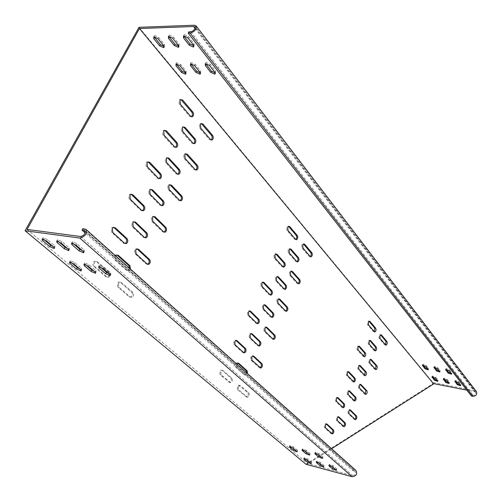 <?xml version="1.0" encoding="UTF-8"?>
<svg xmlns="http://www.w3.org/2000/svg" width="502" height="502" viewBox="0 0 502 502"><rect width="100%" height="100%" fill="white"/><g stroke="black" fill="none" stroke-linecap="round" stroke-linejoin="round"><path stroke-width="0.38" stroke-dasharray="2.51 1.88" d="M354.889 419.396L354.098 419.333L348.049 413.41L347.936 410.768L349.066 409.626L349.674 409.952M343.506 426.399L342.715 426.323L336.453 420.387L336.327 417.714L337.501 416.541L338.122 416.867M331.778 433.615L330.981 433.533L324.493 427.585L324.361 424.874L325.585 423.675L326.212 424.002M365.28 394.114L364.458 394.045L358.572 387.908L358.472 385.272L359.532 384.174L360.147 384.494M354.155 400.678L353.333 400.602L347.24 394.44L347.12 391.767L348.225 390.65L348.852 390.97M342.69 407.436L341.868 407.354L335.556 401.18L335.43 398.469L336.578 397.32L337.212 397.64M364.609 375.408L363.768 375.327L357.832 368.957L357.731 366.291L358.767 365.211L359.394 365.525M374.881 350.578L374.015 350.496L368.242 343.926L368.148 341.253L369.121 340.224L369.754 340.532M353.408 381.727L352.561 381.645L346.418 375.245L346.305 372.54L347.378 371.442L348.018 371.75M375.49 369.265L374.643 369.196L368.914 362.858L368.819 360.223L369.817 359.168L370.438 359.482M374.272 331.665L373.381 331.571L367.564 324.763L367.47 322.064L368.412 321.054L369.064 321.349M363.937 356.476L363.059 356.389L357.085 349.781L356.978 347.077L357.989 346.022L358.629 346.324M385.517 344.849L384.651 344.774L379.073 338.241L378.991 335.606L379.932 334.602L380.547 334.909M284.377 289.139L283.291 288.926L275.542 280.599L275.341 277.455L276.376 276.395L277.336 276.684M296.902 261.674L295.785 261.448L288.261 252.882L288.073 249.745L289.033 248.741L290.018 249.048M257.532 345.564L258.561 345.765L257.532 345.564L249.306 337.758L249.074 334.608L250.31 333.416L251.176 333.679M236.724 364L236.812 367.458L245.283 374.988L246.036 375.226L247.517 373.639M246.633 372.848L245.007 375L244.254 374.762L235.771 367.238L235.526 364.082L236.875 362.827L237.741 363.084M310.286 256.616L309.188 256.403L301.94 247.919L301.771 244.825L302.7 243.84L303.654 244.154M295.678 239.473L294.523 239.234L286.931 230.343L286.742 227.161L287.652 226.189L288.556 226.358M220.855 371.668L221.118 374.875L230.7 382.681C232.451 381.627 232.84 380.146 231.874 378.232L223.089 370.62L222.267 370.376L220.855 371.668M220.077 374.649L219.813 371.442L221.219 370.15L222.047 370.394L230.832 378C231.805 379.914 231.416 381.394 229.665 382.449L220.077 374.649L221.118 374.875M260.061 367.74L259.082 367.564L250.925 360.085L250.699 356.978L251.991 355.755L252.782 356.006M243.602 352.624L242.573 352.423L234.014 344.567L233.763 341.366L235.049 340.143L235.94 340.406M271.984 338.938L273.006 339.126L271.984 338.938L264.071 331.188L263.857 328.082L265.043 326.921L265.891 327.191M298.106 283.574L297.033 283.366L289.572 275.121L289.39 272.028L290.388 270.986L291.317 271.281M283.059 266.907L281.929 266.675L274.111 258.022L273.904 254.834L274.895 253.805L275.799 253.993M238.299 386.709L238.544 389.822L247.612 397.245C249.325 396.235 249.72 394.785 248.797 392.897L240.439 385.655L239.705 385.423L238.299 386.709M237.509 389.59L237.27 386.477L238.676 385.191L247.768 392.658C248.691 394.547 248.302 395.996 246.589 397.013L237.509 389.59L238.544 389.822M257.03 323.457L255.964 323.25L247.655 315.118L247.423 311.918L248.597 310.763L249.544 311.039M271.601 317.157L270.54 316.957L262.559 308.887L262.339 305.743L263.475 304.614L264.391 304.89M270.176 294.894L269.078 294.674L261.021 286.272L260.802 283.084L261.881 281.992L262.866 282.281M285.682 311.071L284.634 310.876L276.947 302.869L276.753 299.769L277.844 298.671L278.729 298.954M118.491 283.417L118.918 287.194L130.445 297.084L131.913 297.366C133.758 296.017 134.059 294.367 132.817 292.415L121.34 282.475L119.74 282.199L118.491 283.417M117.807 287.006L117.386 283.235L118.635 282.017L120.235 282.293L131.719 292.227C132.961 294.178 132.66 295.829 130.815 297.171L129.347 296.889L117.807 287.006L118.918 287.194M175.248 147.375L173.642 146.929L162.962 135.113L162.598 131.242L163.288 130.438L164.712 130.319M195.642 169.996L194.142 169.594L184.033 158.412L183.707 154.679L184.472 153.807L185.79 153.769M163.916 232.119L162.504 231.748L151.711 221.181L151.334 217.422L152.307 216.393L153.662 216.412M124.929 243.552L123.486 243.163L111.67 232.319L111.231 228.423L112.228 227.362L113.753 227.343M147.475 264.284L146.12 263.933L134.963 253.692L134.567 249.933L135.659 248.816L137.033 248.873M110.202 275.498L109.53 272.241L97.369 261.705L95.512 261.448L94.125 263.192L94.018 265.069L94.64 266.342L107.045 277.01L108.746 277.28L110.158 275.636M93.711 266.349L92.851 264.592L93.246 262.446L94.395 261.278L96.252 261.536L108.419 272.065C109.718 273.998 109.455 275.673 107.635 277.098L105.935 276.828L93.711 266.349L94.828 266.524M210.953 139.995L209.422 139.575L199.639 128.117L199.332 124.389L200.022 123.586L201.308 123.523M191.224 116.809L189.587 116.345L179.252 104.24L178.913 100.387L179.528 99.641L180.915 99.509M142.116 210.721L140.61 210.307L129.183 199.125L128.776 195.234L129.648 194.268L131.147 194.211M193.452 143.61L191.883 143.177L181.661 131.543L181.329 127.753L182.019 126.943L183.374 126.855M144.814 237.722L143.39 237.339L132.101 226.634L131.693 222.813L132.679 221.765L134.116 221.765M115.648 255.882L115.874 260.055L127.546 270.421L129.158 270.697L130.507 269.154M129.585 268.325L128.054 270.528L126.441 270.252L114.763 259.892L114.337 256.058L115.46 254.916L116.903 254.96M177.626 174.25L176.095 173.83L165.534 162.491L165.177 158.682L165.949 157.804L167.335 157.741M161.418 205.607L159.937 205.211L149.019 194.18L148.636 190.365L149.508 189.405L150.92 189.367M158.883 178.668L157.327 178.241L146.277 166.733L145.887 162.855L146.666 161.97L148.134 161.876M179.967 200.7L178.505 200.311L168.063 189.43L167.712 185.684L168.572 184.736L169.914 184.723M27.058 229.433L307.425 463.428L307.08 464.25L319.699 456.243M331.577 448.706L320.056 456.017M139.01 27.315L432.862 382.511L432.253 384.086L433.144 384.262M305.994 464.262L432.253 384.086M306.107 463.986L307.08 464.25M85.177 231.516L355.152 471.428C356.175 473.838 355.309 475.212 352.561 475.551L307.425 463.428M82.767 250.975L84.355 251.295L84.079 249.914L76.888 243.69L72.376 241.682L73.135 243.514M67.808 248.791L69.471 249.155L69.157 247.787L61.934 241.619L57.485 239.636L58.332 241.487M53.199 246.664L54.95 247.072L54.599 245.71L47.345 239.598L42.959 237.634L43.887 239.517M79.962 269.135L81.763 269.549L81.437 268.313L74.616 262.571L70.293 260.676L70.631 261.95L71.315 262.527M94.432 271.469L96.152 271.839L95.857 270.591L89.08 264.799L84.694 262.885L84.995 264.171L85.629 264.711M109.241 273.854L110.886 274.18L110.628 272.931L103.883 267.089L99.434 265.15L99.703 266.443L100.3 266.951M330.762 465.862L329.35 464.337L333.09 465.731L336.61 468.786L336.767 469.219L334.89 468.83M291.392 447.188L289.899 445.6L293.588 447L297.366 450.181L297.548 450.664L295.578 450.219M303.948 450.445L302.505 448.876L306.251 450.288L309.985 453.482L310.154 453.952L308.234 453.538M316.737 453.758L315.338 452.214L319.134 453.639L322.824 456.833L322.987 457.303L321.111 456.92M305.743 459.23L304.243 457.667L307.877 459.035L311.491 462.078L311.66 462.518L309.69 462.072M318.142 462.518L316.687 460.974L320.376 462.355L323.941 465.404L324.104 465.837L322.184 465.423M194.33 25.219L474.93 390.738L432.862 382.511M423.117 365.13L422.759 364.32L426.041 365.374L428.551 368.449L428.62 368.901L427.892 369.014M434.65 367.276L434.293 366.466L437.618 367.52L440.091 370.608L440.154 371.053L439.438 371.179M446.347 369.447L446.002 368.637L449.372 369.698L451.8 372.804L451.863 373.237L451.154 373.369M455.621 381.219L455.258 380.416L458.583 381.457L460.918 384.444L460.974 384.852L460.259 384.978M444.075 378.997L443.705 378.201L446.987 379.236L449.359 382.21L449.428 382.624L448.7 382.744M432.693 376.814L432.316 376.011L435.56 377.046L437.97 380.008L438.039 380.428L437.311 380.535M185.935 73.054L186.223 71.253L180.682 64.457L176.673 62.706L176.271 63.879M200.455 73.022L200.75 71.202L195.259 64.331L191.187 62.562L190.766 63.754M215.295 72.985L215.603 71.152L210.156 64.206L206.033 62.424L205.582 63.628M193.929 45.814L194.205 43.831L188.432 36.458L184.272 34.588L183.732 35.837M178.894 46.159L179.158 44.195L173.328 36.903L169.23 35.052L168.722 36.282M164.192 46.491L164.443 44.546L158.569 37.343L154.528 35.51L154.045 36.721M195.021 28.338L474.585 391.667L466.866 390.148M82.849 228.605L353.295 469.464L355.899 470.424M353.295 469.464L352.837 470.6L85.102 232.865M354.387 471.008L352.837 470.6M474.93 390.738L476.379 391.579M474.585 391.667L475.607 392.3C476.153 394.164 475.356 395.193 473.204 395.375L471.798 395.099L471.453 396.028M188.921 31.833L471.798 395.099M348.049 413.41L349.003 413.623M336.453 420.387L337.413 420.613M324.493 427.585L325.465 427.817M358.572 387.908L359.526 388.109M347.24 394.44L348.2 394.647M335.556 401.18L336.522 401.393M357.832 368.957L358.792 369.146M368.242 343.926L369.196 344.096M346.418 375.245L347.384 375.44M368.914 362.858L369.861 363.04M367.564 324.763L368.524 324.919M357.085 349.781L358.051 349.957M379.073 338.241L380.02 338.404M275.542 280.599L276.577 280.75M288.261 252.882L289.296 253.014M249.306 337.758L250.341 337.959M235.771 367.238L236.812 367.458M301.94 247.919L302.97 248.038M286.931 230.343L287.972 230.456M250.925 360.085L251.96 360.298M234.014 344.567L235.055 344.774M264.071 331.188L265.1 331.376M289.572 275.121L290.602 275.265M274.111 258.022L275.152 258.153M247.655 315.118L248.697 315.294M262.559 308.887L263.594 309.063M261.021 286.272L262.063 286.429M276.947 302.869L277.976 303.039M162.962 135.113L164.085 135.163M184.033 158.412L185.144 158.488M151.711 221.181L152.821 221.3M111.67 232.319L112.787 232.464M134.963 253.692L136.073 253.849M199.639 128.117L200.75 128.161M179.252 104.24L180.375 104.265M129.183 199.125L130.307 199.231M181.661 131.543L182.778 131.593M132.101 226.634L133.212 226.766M114.763 259.892L115.874 260.055M165.534 162.491L166.645 162.566M149.019 194.18L150.129 194.28M146.277 166.733L147.4 166.808M168.063 189.43L169.174 189.524M178.505 200.311L179.609 200.411M157.327 178.241L158.437 178.329M159.937 205.211L161.042 205.318M176.095 173.83L177.206 173.912M126.441 270.252L127.546 270.421M143.39 237.339L144.494 237.477M191.883 143.177L192.988 143.233M140.61 210.307L141.721 210.426M189.587 116.345L190.704 116.376M209.422 139.575L210.526 139.625M108.419 272.065L109.53 272.241M105.935 276.828L107.045 277.01M96.252 261.536L97.369 261.705M146.12 263.933L147.224 264.096M123.486 243.163L124.596 243.313M162.504 231.748L163.608 231.88M194.142 169.594L195.247 169.67M173.642 146.929L174.759 146.986M131.719 292.227L132.817 292.415M129.347 296.889L130.445 297.084M120.235 282.293L121.34 282.475M284.634 310.876L285.657 311.045M269.078 294.674L270.114 294.831M270.54 316.957L271.576 317.132M255.964 323.25L256.999 323.432M247.768 392.658L248.797 392.897M245.911 396.787L246.934 397.026M239.404 385.423L240.439 385.655M281.929 266.675L282.965 266.813M297.033 283.366L298.05 283.517M242.573 352.423L243.614 352.63M259.082 367.564L260.105 367.784M230.832 378L231.874 378.232M228.899 382.21L229.941 382.442M222.047 370.394L223.089 370.62M294.523 239.234L295.559 239.354M309.188 256.403L310.205 256.528M244.254 374.762L245.283 374.988M295.785 261.448L296.814 261.586M283.291 288.926L284.32 289.077M384.651 344.774L385.599 344.943M363.059 356.389L364.019 356.564M373.381 331.571L374.335 331.734M374.643 369.196L375.59 369.378M352.561 381.645L353.515 381.84M374.015 350.496L374.963 350.666M363.768 375.327L364.716 375.521M341.868 407.354L342.828 407.574M353.333 400.602L354.286 400.809M364.458 394.045L365.406 394.246M330.981 433.533L331.947 433.772M326.055 423.857L326.375 423.933M342.715 426.323L343.669 426.556M354.098 419.333L355.046 419.546M76.078 245.196L76.888 243.69M83.276 251.414L84.079 249.914M61.125 243.106L61.934 241.619M68.36 249.262L69.157 247.787M46.535 241.06L47.345 239.598M53.802 247.166L54.599 245.71M73.85 264.002L74.616 262.571M80.678 269.737L81.437 268.313M88.308 266.255L89.08 264.799M95.098 272.034L95.857 270.591M103.117 268.557L103.883 267.089M109.869 274.393L110.628 272.931M329.23 465.442L329.507 464.777M332.619 466.873L333.09 465.731M336.152 469.916L336.61 468.786M289.817 446.724L290.087 446.09M293.105 448.142L293.588 447M296.889 451.317L297.366 450.181M302.411 450.005L302.681 449.365M305.762 451.442L306.251 450.288M309.502 454.624L309.985 453.482M315.231 453.344L315.501 452.691M318.651 454.799L319.134 453.639M322.347 457.993L322.824 456.833M304.149 458.759L304.419 458.119M307.412 460.152L307.877 459.035M311.027 463.189L311.491 462.078M316.58 462.072L316.856 461.42M319.906 463.484L320.376 462.355M323.476 466.527L323.941 465.404M80.59 236.505L352.561 475.551M428.551 368.449L428.187 369.378M426.041 365.374L425.677 366.303M422.828 364.778L422.69 365.13M440.091 370.608L439.727 371.543M437.618 367.52L437.255 368.455M434.362 366.918L434.217 367.282M451.8 372.804L451.442 373.739M449.372 369.698L449.014 370.645M446.065 369.089L445.92 369.459M460.918 384.444L460.566 385.367M458.583 381.457L458.232 382.386M455.314 380.836L455.17 381.225M449.359 382.21L449.014 383.126M446.987 379.236L446.636 380.158M443.768 378.621L443.624 379.004M437.97 380.008L437.618 380.918M435.56 377.046L435.203 377.962M432.385 376.437L432.241 376.807M186.223 71.253L185.571 72.483M180.682 64.457L180.017 65.693M200.75 71.202L200.097 72.445M195.259 64.331L194.594 65.58M215.603 71.152L214.95 72.413M210.156 64.206L209.497 65.467M194.205 43.831L193.521 45.111M188.432 36.458L187.735 37.744M179.158 44.195L178.474 45.456M173.328 36.903L172.638 38.177M164.443 44.546L163.759 45.795M158.569 37.343L157.879 38.598M84.719 228.837L354.845 469.878M190.798 31.77L473.204 395.375M168.572 184.736L169.682 184.83M146.666 161.97L147.789 162.046M149.508 189.405L150.619 189.505M165.949 157.804L167.066 157.873M115.46 254.916L116.571 255.079M128.054 270.528L129.158 270.697M132.679 221.765L133.796 221.897M182.019 126.943L183.136 126.987M129.648 194.268L130.771 194.374M179.528 99.641L180.651 99.666M200.022 123.586L201.133 123.624M107.635 277.098L108.746 277.28M94.395 261.278L95.512 261.448M135.659 248.816L136.77 248.967M112.228 227.362L113.352 227.5M152.307 216.393L153.411 216.519M184.472 153.807L185.583 153.869M163.288 130.438L164.411 130.482M130.815 297.171L131.913 297.366M118.635 282.017L119.74 282.199M285.469 311.146L285.858 311.209M277.844 298.671L278.874 298.834M270.007 294.956L270.321 295.007M261.881 281.992L262.922 282.143M263.475 304.614L264.51 304.783M271.4 317.226L271.764 317.289M256.842 323.52L257.181 323.577M248.597 310.763L249.645 310.939M246.589 397.013L247.612 397.245M238.676 385.191L239.705 385.423M274.895 253.805L275.937 253.937M297.906 283.655L298.276 283.712M290.388 270.986L291.417 271.124M272.774 339.189L273.188 339.27M265.043 326.921L266.073 327.109M243.401 352.674L243.765 352.749M235.049 340.143L236.097 340.343M259.816 367.809L260.262 367.897M251.991 355.755L253.021 355.962M229.665 382.449L230.7 382.681M221.219 370.15L222.267 370.376M287.652 226.189L288.694 226.302M310.092 256.698L310.456 256.748M302.7 243.84L303.723 243.966M236.875 362.827L237.917 363.04M245.007 375L246.036 375.226M250.31 333.416L251.345 333.61M258.342 345.815L258.731 345.891M289.033 248.741L290.062 248.867M296.72 261.749L297.058 261.793M276.376 276.395L277.411 276.539M284.188 289.208L284.54 289.259M379.932 334.602L380.88 334.765M385.178 344.993L385.793 345.106M357.989 346.022L358.949 346.198M363.605 356.608L364.207 356.721M368.412 321.054L369.378 321.211M373.952 331.803L374.536 331.904M369.817 359.168L370.771 359.35M375.145 369.403L375.772 369.528M347.378 371.442L348.344 371.631M353.075 381.853L353.69 381.978M374.548 350.716L375.157 350.829M369.121 340.224L370.074 340.394M364.27 375.534L364.891 375.659M358.767 365.211L359.721 365.4M342.351 407.549L342.985 407.693M336.578 397.32L337.545 397.528M353.81 400.791L354.45 400.935M348.225 390.65L349.185 390.851M364.935 394.239L365.575 394.371M359.532 384.174L360.486 384.369M331.427 433.709L332.086 433.872M325.585 423.675L326.551 423.901M343.155 426.505L343.814 426.662M337.501 416.541L338.461 416.767M354.537 419.509L355.196 419.659M349.066 409.626L350.019 409.839M71.566 243.188L72.376 241.682M83.909 252.123L84.355 251.295M56.676 241.117L57.485 239.636M69.019 249.996L69.471 249.155M42.149 239.103L42.959 237.634M54.492 247.913L54.95 247.072M69.527 262.107L70.293 260.676M81.299 270.415L81.763 269.549M83.922 264.341L84.694 262.885M95.7 272.699L96.152 271.839M98.662 266.618L99.434 265.15M110.44 275.04L110.886 274.18M328.879 465.473L329.35 464.337M336.371 470.186L336.767 469.219M289.409 446.736L289.899 445.6M297.146 451.618L297.548 450.664M302.022 450.024L302.505 448.876M309.753 454.919L310.154 453.952M314.848 453.375L315.338 452.214M322.585 458.276L322.987 457.303M303.773 458.784L304.243 457.667M311.265 463.471L311.66 462.518M316.216 462.097L316.687 460.974M323.708 466.797L324.104 465.837M422.759 364.32L422.395 365.249M428.62 368.901L428.325 369.654M434.293 366.466L433.929 367.395M440.154 371.053L439.859 371.819M446.002 368.637L445.638 369.579M451.863 373.237L451.568 374.015M455.258 380.416L454.906 381.344M460.974 384.852L460.685 385.624M443.705 378.201L443.348 379.117M449.428 382.624L449.133 383.39M432.316 376.011L431.965 376.92M438.039 380.428L437.75 381.187M176.673 62.706L176.007 63.936M186.211 72.991L186.029 73.336M191.187 62.562L190.528 63.81M200.706 72.959L200.543 73.279M206.033 62.424L205.368 63.685M184.272 34.588L183.575 35.874M169.23 35.052L168.534 36.326M154.528 35.51L153.832 36.765M84.763 230.763L355.152 471.428M475.607 392.3L194.883 27.039"/><path stroke-width="0.75" d="M348.89 410.981L349.003 413.623L355.485 419.728C356.809 418.881 357.148 417.633 356.508 415.982L350.484 410.021L350.019 409.839L348.89 410.981M337.288 417.934L337.413 420.613L344.108 426.731C345.483 425.872 345.834 424.604 345.169 422.922L338.932 416.949L338.461 416.767L337.288 417.934M325.327 425.106L325.465 427.817L332.387 433.948C333.811 433.075 334.175 431.783 333.479 430.076L327.022 424.09L326.551 423.901L325.327 425.106M359.419 385.467L359.526 388.109L365.876 394.44C367.144 393.593 367.464 392.363 366.843 390.738L360.982 384.57L360.486 384.369L359.419 385.467M348.081 391.974L348.2 394.647L354.763 401.004C356.075 400.144 356.407 398.889 355.755 397.239L349.693 391.052L349.185 390.851L348.081 391.974M336.396 398.682L336.522 401.393L343.312 407.762C344.667 406.896 345.012 405.622 344.334 403.941L338.053 397.728L337.545 397.528L336.396 398.682M358.685 366.473L358.792 369.146L365.224 375.722C366.479 374.875 366.793 373.632 366.165 372.013L360.26 365.613L359.721 365.4L358.685 366.473M369.102 341.423L369.196 344.096L374.963 350.666L375.891 350.703L376.707 348.99L376.387 347.227L370.639 340.626L370.074 340.394L369.102 341.423M347.265 372.735L347.384 375.44L354.029 382.047C355.328 381.181 355.648 379.926 355.002 378.276L348.89 371.844L348.344 371.631L347.265 372.735M369.773 360.398L369.861 363.04L375.59 369.378L376.481 369.409L377.316 367.696L377.002 365.933L371.298 359.564L370.771 359.35L369.773 360.398M368.43 322.221L368.524 324.919L374.335 331.734L375.295 331.772L376.092 330.059L375.766 328.289L369.98 321.456L369.378 321.211L368.43 322.221M357.945 347.252L358.051 349.957L364.565 356.784C365.801 355.924 366.102 354.682 365.475 353.063L359.526 346.424L358.949 346.198L357.945 347.252M379.939 335.769L380.02 338.404L385.599 344.943L386.502 344.981L387.293 343.293L386.986 341.555L381.432 334.991L380.88 334.765L379.939 335.769M276.376 277.606L276.577 280.75L284.32 289.077L285.218 289.365C286.623 288.33 286.912 286.943 286.084 285.199L278.372 276.834L277.411 276.539L276.376 277.606M289.108 249.87L289.296 253.014L296.814 261.586L297.749 261.881C299.073 260.858 299.336 259.49 298.546 257.777L291.053 249.174L290.062 248.867L289.108 249.87M250.115 334.803L250.341 337.959L258.561 345.765L259.371 346.016C260.952 344.981 261.297 343.544 260.4 341.718L252.211 333.874L251.345 333.61L250.115 334.803M302.8 244.951L302.97 248.038L310.205 256.528L311.108 256.829C312.395 255.825 312.652 254.483 311.886 252.795L304.683 244.273L303.723 243.966L302.8 244.951M287.784 227.268L287.972 230.456L295.559 239.354L296.556 239.661C297.849 238.626 298.1 237.251 297.303 235.551L289.748 226.622L288.694 226.302L287.784 227.268M251.734 357.192L251.96 360.298L260.845 368.022C262.452 367 262.816 365.575 261.925 363.737L253.817 356.213L253.021 355.962L251.734 357.192M234.81 341.567L235.055 344.774L243.614 352.63L244.436 352.887C246.08 351.827 246.438 350.365 245.503 348.507L236.982 340.607L236.097 340.343L234.81 341.567M264.893 328.27L265.1 331.376L273.006 339.126L273.797 339.383C275.322 338.361 275.648 336.955 274.795 335.16L266.92 327.373L266.073 327.109L264.893 328.27M290.42 272.166L290.602 275.265L298.05 283.517L298.922 283.799C300.278 282.789 300.56 281.427 299.769 279.708L292.346 271.419L291.417 271.124L290.42 272.166M274.945 254.966L275.152 258.153L282.965 266.813L283.931 267.108C285.305 266.06 285.575 264.667 284.747 262.935L276.96 254.244L275.937 253.937L274.945 254.966M248.465 312.1L248.697 315.294L256.999 323.432L257.884 323.702C259.427 322.642 259.754 321.205 258.85 319.391L250.586 311.221L249.645 310.939L248.465 312.1M263.381 305.913L263.594 309.063L271.576 317.132L272.429 317.402C273.916 316.367 274.23 314.955 273.37 313.173L265.426 305.059L264.51 304.783L263.381 305.913M261.843 283.235L262.063 286.429L270.114 294.831L271.042 295.12C272.498 294.059 272.793 292.647 271.933 290.878L263.908 282.438L262.922 282.143L261.843 283.235M277.782 299.932L277.976 303.039L285.657 311.045L286.491 311.315C287.922 310.299 288.23 308.912 287.408 307.155L279.758 299.117L278.874 298.834L277.782 299.932M163.721 131.292L164.085 135.163L174.759 146.986L176.61 147.306C177.934 145.969 178.072 144.419 177.018 142.656L166.388 130.796L164.411 130.482L163.721 131.292M184.811 154.748L185.144 158.488L195.247 169.67L196.897 170.002C198.252 168.716 198.422 167.191 197.405 165.422L187.346 154.196L185.583 153.869L184.811 154.748M152.445 217.548L152.821 221.3L163.608 231.88L165.202 232.175C166.771 230.851 166.99 229.27 165.867 227.431L155.131 216.808L153.411 216.519L152.445 217.548M112.348 228.561L112.787 232.464L124.596 243.313L126.36 243.583C128.029 242.171 128.248 240.533 127.019 238.657L115.265 227.757L113.352 227.5L112.348 228.561M135.672 250.084L136.073 253.849L147.224 264.096L148.761 264.385C150.462 263.042 150.719 261.429 149.54 259.534L138.439 249.243L136.77 248.967L135.672 250.084M200.442 124.433L200.75 128.161L210.526 139.625L212.189 139.976C213.463 138.715 213.607 137.215 212.635 135.471L202.902 123.969L201.133 123.624L200.442 124.433M180.036 100.406L180.375 104.265L190.704 116.376L192.555 116.721C193.797 115.41 193.91 113.885 192.906 112.153L182.621 99.998L180.651 99.666L180.036 100.406M129.892 195.341L130.307 199.231L141.721 210.426L143.534 210.714C145.072 209.321 145.254 207.715 144.087 205.883L132.723 194.644L130.771 194.374L129.892 195.341M182.446 127.797L182.778 131.593L192.988 143.233L194.745 143.572C196.044 142.273 196.188 140.748 195.171 138.998L185.006 127.313L183.136 126.987L182.446 127.797M132.81 222.938L133.212 226.766L144.494 237.477L146.17 237.766C147.789 236.398 148.008 234.785 146.835 232.928L135.603 222.173L133.796 221.897L132.81 222.938M166.294 158.757L166.645 162.566L177.206 173.912L178.944 174.232C180.337 172.908 180.5 171.351 179.434 169.576L168.929 158.186L167.066 157.873L166.294 158.757M149.753 190.459L150.129 194.28L161.042 205.318L162.761 205.619C164.254 204.27 164.449 202.689 163.332 200.875L152.47 189.794L150.619 189.505L149.753 190.459M147.011 162.93L147.4 166.808L158.437 178.329L160.276 178.63C161.7 177.262 161.857 175.687 160.747 173.893L149.759 162.334L147.789 162.046L147.011 162.93M168.823 185.778L169.174 189.524L179.609 200.411L181.241 200.725C182.697 199.419 182.891 197.863 181.818 196.069L171.433 185.138L169.682 184.83L168.823 185.778M331.577 448.706L433.144 384.262L433.408 383.584L139.462 28.526L27.058 229.433L80.59 236.505C84.135 235.57 85.528 233.656 84.763 230.763L82.027 230.136L85.102 232.865M476.379 391.579L476.467 391.692C477.283 394.49 476.084 396.028 472.859 396.304L471.453 396.028L188.212 33.151L190.089 33.088C194.625 31.751 196.671 29.386 196.219 25.991L194.33 25.219L139.01 27.315L25.1 230.744L305.994 464.262L352.103 476.687C356.225 476.185 357.524 474.126 355.993 470.506L355.899 470.424M320.056 456.017L319.699 456.243M237.741 363.084L238.72 363.291L237.917 363.04L236.724 364M238.72 363.291L247.16 370.859L247.517 373.639M129.585 268.325L128.838 265.596L117.217 255.185L118.328 255.349L116.571 255.079L115.648 255.882M118.328 255.349L129.943 265.759L130.507 269.154M349.674 409.952L355.692 415.926L355.805 417.965L354.889 419.396M338.122 416.867L344.347 422.866L344.541 424.61L343.506 426.399M326.212 424.002L332.663 430.013L332.864 431.802L331.778 433.615M360.147 384.494L365.895 390.537L365.28 394.114M348.852 390.97L354.933 397.201L355.058 399.247L354.155 400.678M337.212 397.64L343.512 403.903L343.638 405.986L342.69 407.436M359.394 365.525L365.211 371.825L364.609 375.408M369.754 340.532L375.44 347.051L374.881 350.578M348.018 371.75L354.174 378.251L354.374 379.97L353.408 381.727M370.438 359.482L376.054 365.751L375.49 369.265M369.064 321.349L374.812 328.132L374.272 331.665M358.629 346.324L364.515 352.887L363.937 356.476M380.547 334.909L386.044 341.391L385.517 344.849M284.377 289.139C285.638 287.979 285.864 286.617 285.054 285.048L277.336 276.684L278.372 276.834M296.902 261.674C298.088 260.532 298.288 259.189 297.517 257.645L290.018 249.048L291.053 249.174M258.555 345.752C259.973 344.56 260.249 343.155 259.371 341.523L251.176 333.679L252.211 333.874M246.633 372.848L246.131 370.639L237.71 363.097M304.683 244.273L303.654 244.154L311.14 253.133L311.227 255.129L310.286 256.616M288.556 226.358L296.268 235.432C297.046 236.988 296.851 238.337 295.678 239.473M253.817 356.213L252.832 356.012L260.902 363.523C261.774 365.136 261.492 366.542 260.061 367.74M236.982 340.607L235.94 340.406L244.468 348.3C245.384 349.976 245.095 351.419 243.602 352.624M266.92 327.373L265.891 327.191L273.772 334.972C274.607 336.56 274.349 337.94 273 339.12M292.346 271.419L291.317 271.281L298.746 279.564C299.518 281.089 299.305 282.425 298.106 283.574M275.799 253.993L283.712 262.797C284.521 264.378 284.301 265.753 283.059 266.907M250.586 311.221L249.544 311.039L257.815 319.216C258.699 320.86 258.436 322.271 257.03 323.457M271.601 317.157C272.937 315.984 273.182 314.597 272.341 312.997L264.391 304.89L265.426 305.059M263.908 282.438L262.866 282.281L270.898 290.714C271.739 292.333 271.5 293.726 270.176 294.894M279.758 299.117L278.729 298.954L286.385 306.992C287.188 308.548 286.956 309.91 285.682 311.071M164.712 130.319L175.901 142.599C176.955 144.363 176.823 145.906 175.493 147.249L175.248 147.375M185.79 153.769L196.301 165.346C197.324 167.116 197.154 168.634 195.799 169.921L195.642 169.996M153.662 216.412L164.769 227.299C165.892 229.138 165.666 230.719 164.098 232.043L163.916 232.119M113.753 227.343L125.908 238.513C127.138 240.389 126.918 242.027 125.249 243.439L124.929 243.552M137.033 248.873L148.441 259.377C149.621 261.266 149.364 262.879 147.663 264.221L147.475 264.284M201.308 123.523L211.53 135.427C212.509 137.165 212.359 138.659 211.085 139.92L210.953 139.995M180.915 99.509L191.789 112.122C192.793 113.854 192.68 115.378 191.438 116.69L191.224 116.809M131.147 194.211L142.976 205.77C144.143 207.596 143.955 209.202 142.417 210.595L142.116 210.721M193.452 143.61L193.634 143.516C194.933 142.217 195.077 140.692 194.061 138.941L183.889 127.27L185.006 127.313M183.374 126.855L183.889 127.27M144.814 237.722L145.065 237.628C146.684 236.26 146.904 234.647 145.731 232.796L134.492 222.041L135.603 222.173M134.116 221.765L134.492 222.041M116.903 254.96L117.217 255.185M177.626 174.25L177.84 174.15C179.227 172.826 179.39 171.276 178.329 169.494L167.812 158.111L168.929 158.186M167.335 157.741L167.812 158.111M161.418 205.607L161.65 205.506C163.15 204.163 163.338 202.582 162.221 200.769L151.353 189.693L152.47 189.794M150.92 189.367L151.353 189.693M148.134 161.876L159.63 173.811C160.74 175.6 160.584 177.175 159.159 178.543L158.883 178.668M169.914 184.723L180.72 195.968C181.787 197.763 181.592 199.313 180.136 200.618L179.967 200.7M82.027 230.136L82.849 228.605L86.024 229.433C87.166 233.775 85.083 236.643 79.762 238.048L25.1 230.744M73.135 243.514L79.862 249.318L82.767 250.975M79.065 250.805L71.855 244.606L71.566 243.188L76.078 245.196L83.276 251.414L83.558 252.788L79.065 250.805L79.862 249.318M58.332 241.487L65.047 247.197L67.808 248.791M64.25 248.672L57.002 242.529L56.676 241.117L61.125 243.106L68.36 249.262L68.68 250.63L64.25 248.672L65.047 247.197M43.887 239.517L50.589 245.133L53.199 246.664M49.792 246.589L42.513 240.502L42.149 239.103L46.535 241.06L53.802 247.166L54.16 248.521L49.792 246.589L50.589 245.133M71.315 262.527L77.459 267.679L79.962 269.135M76.699 269.103L69.866 263.381L69.527 262.107L73.85 264.002L80.678 269.737L81.004 270.973L76.699 269.103L77.459 267.679M85.629 264.711L91.784 269.95L94.432 271.469M91.025 271.387L84.223 265.614L83.922 264.341L88.308 266.255L95.098 272.034L95.393 273.276L91.025 271.387L91.784 269.95M100.3 266.951L106.455 272.272L109.241 273.854M105.696 273.728L98.932 267.905L98.662 266.618L103.117 268.557L109.869 274.393L110.133 275.636L105.696 273.728L106.455 272.272M329.036 465.912L332.581 468.962L336.302 470.349L332.619 466.873L328.879 465.473L329.036 465.912L329.23 465.442M334.89 468.83L330.762 465.862M289.598 447.226L293.394 450.401L297.071 451.794L293.105 448.142L289.409 446.736L289.598 447.226L289.817 446.724M295.578 450.219L291.392 447.188M302.198 450.507L305.95 453.695L309.678 455.094L305.762 451.442L302.022 450.024L302.198 450.507L302.411 450.005M308.234 453.538L303.948 450.445M315.018 453.852L318.726 457.04L322.51 458.458L318.651 454.799L314.848 453.375L315.018 453.852L315.231 453.344M321.111 456.92L316.737 453.758M303.948 459.236L307.575 462.267L311.196 463.628L307.412 460.152L303.773 458.784L303.948 459.236L304.149 458.759M309.69 462.072L305.743 459.23M316.385 462.543L319.969 465.586L323.646 466.96L319.906 463.484L316.216 462.097L316.385 462.543L316.58 462.072M322.184 465.423L318.142 462.518M188.212 33.151L188.921 31.833L190.798 31.77C193.822 30.879 195.184 29.304 194.883 27.039L193.621 26.524L139.462 28.526M466.866 390.148L433.408 383.584M428.187 369.378L425.677 366.303L422.395 365.249L424.987 368.775L428.262 369.823L428.187 369.378M427.892 369.014L425.351 367.853L423.117 365.13M439.727 371.543L437.255 368.455L433.929 367.395L436.483 370.934L439.796 371.982L439.727 371.543M439.438 371.179L436.84 370.005L434.65 367.276M451.442 373.739L449.014 370.645L445.638 369.579L448.148 373.124L451.505 374.178L451.442 373.739M451.154 373.369L448.506 372.183L446.347 369.447M460.566 385.367L458.232 382.386L454.906 381.344L457.316 384.739L460.629 385.774L460.566 385.367M460.259 384.978L457.667 383.817L455.621 381.219M449.014 383.126L446.636 380.158L443.348 379.117L445.807 382.505L449.077 383.541L449.014 383.126M448.7 382.744L446.159 381.589L444.075 378.997M437.618 380.918L435.203 377.962L431.965 376.92L434.462 380.303L437.694 381.332L437.618 380.918M437.311 380.535L434.814 379.399L432.693 376.814M180.017 65.693L185.571 72.483L185.564 74.214L181.561 72.489L175.995 65.724L176.007 63.936L180.017 65.693M176.271 63.879L182.213 71.265L185.935 73.054M194.594 65.58L200.097 72.445L200.06 74.196L196 72.457L190.484 65.611L190.528 63.81L194.594 65.58M190.766 63.754L196.652 71.221L200.455 73.022M209.497 65.467L214.95 72.413L214.875 74.177L210.758 72.42L205.293 65.498L205.368 63.685L209.497 65.467M205.582 63.628L211.411 71.171L215.295 72.985M187.735 37.744L193.521 45.111L193.427 47.044L189.273 45.211L183.475 37.863L183.575 35.874L187.735 37.744M183.732 35.837L189.957 43.931L193.929 45.814M172.638 38.177L178.474 45.456L178.417 47.37L174.32 45.55L168.471 38.296L168.534 36.326L172.638 38.177M168.722 36.282L175.003 44.289L178.894 46.159M157.879 38.598L163.759 45.795L163.74 47.69L159.699 45.889L153.807 38.717L153.832 36.765L157.879 38.598M154.045 36.721L160.383 44.64L164.192 46.491M180.72 195.968L181.818 196.069M170.322 185.043L171.433 185.138M159.63 173.811L160.747 173.893M148.636 162.259L149.759 162.334M162.221 200.769L163.332 200.875M178.329 169.494L179.434 169.576M128.838 265.596L129.943 265.759M145.731 232.796L146.835 232.928M194.061 138.941L195.171 138.998M142.976 205.77L144.087 205.883M131.606 194.544L132.723 194.644M191.789 112.122L192.906 112.153M181.498 99.98L182.621 99.998M211.53 135.427L212.635 135.471M201.791 123.931L202.902 123.969M148.441 259.377L149.54 259.534M137.335 249.092L138.439 249.243M125.908 238.513L127.019 238.657M114.149 227.626L115.265 227.757M164.769 227.299L165.867 227.431M154.026 216.688L155.131 216.808M196.301 165.346L197.405 165.422M186.242 154.133L187.346 154.196M175.901 142.599L177.018 142.656M165.265 130.746L166.388 130.796M286.385 306.992L287.408 307.155M270.898 290.714L271.933 290.878M272.341 312.997L273.37 313.173M257.815 319.216L258.85 319.391M283.712 262.797L284.747 262.935M275.918 254.112L276.96 254.244M298.746 279.564L299.769 279.708M273.772 334.972L274.795 335.16M244.468 348.3L245.503 348.507M260.902 363.523L261.925 363.737M296.268 235.432L297.303 235.551M288.706 226.509L289.748 226.622M310.87 252.669L311.886 252.795M246.131 370.639L247.16 370.859M259.371 341.523L260.4 341.718M297.517 257.645L298.546 257.777M285.054 285.048L286.084 285.199M380.635 334.853L381.432 334.991M386.044 341.391L386.986 341.555M358.71 346.28L359.526 346.424M364.515 352.887L365.475 353.063M369.121 321.311L369.98 321.456M374.812 328.132L375.766 328.289M370.539 359.419L371.298 359.564M376.054 365.751L377.002 365.933M348.124 371.693L348.89 371.844M354.042 378.081L355.002 378.276M375.44 347.051L376.387 347.227M369.836 340.481L370.639 340.626M365.211 371.825L366.165 372.013M359.501 365.469L360.26 365.613M343.374 403.727L344.334 403.941M337.344 397.571L338.053 397.728M354.807 397.038L355.755 397.239M348.984 390.901L349.693 391.052M365.895 390.537L366.843 390.738M360.273 384.425L360.982 384.57M332.519 429.844L333.479 430.076M326.375 423.933L327.022 424.09M344.215 422.697L345.169 422.922M338.279 416.798L338.932 416.949M355.56 415.763L356.508 415.982M349.831 409.877L350.484 410.021M71.855 244.606L72.545 243.319M57.002 242.529L57.686 241.274M42.513 240.502L43.191 239.272M69.866 263.381L70.475 262.239M84.223 265.614L84.844 264.454M98.932 267.905L99.553 266.725M332.581 468.962L333.046 467.833M293.394 450.401L293.877 449.271M305.95 453.695L306.427 452.553M318.726 457.04L319.209 455.891M307.575 462.267L308.04 461.156M319.969 465.586L320.433 464.469M79.762 238.048L352.103 476.687M422.69 365.13L422.464 365.701M425.351 367.853L424.987 368.775M434.217 367.282L433.998 367.847M436.84 370.005L436.483 370.934M445.92 369.459L445.701 370.03M448.506 372.183L448.148 373.124M455.17 381.225L454.963 381.758M457.667 383.817L457.316 384.739M443.624 379.004L443.417 379.537M446.159 381.589L445.807 382.505M432.241 376.807L432.034 377.347M434.814 379.399L434.462 380.303M176.654 64.488L175.995 65.724M182.213 71.265L181.561 72.489M191.143 64.369L190.484 65.611M196.652 71.221L196 72.457M205.952 64.243L205.293 65.498M211.411 71.171L210.758 72.42M184.165 36.583L183.475 37.863M189.957 43.931L189.273 45.211M169.161 37.029L168.471 38.296M175.003 44.289L174.32 45.55M154.497 37.462L153.807 38.717M160.383 44.64L159.699 45.889M193.621 26.524L195.021 28.338M83.89 230.368L85.177 231.516M190.089 33.088L472.859 396.304M180.136 200.618L181.241 200.725M159.159 178.543L160.276 178.63M161.65 205.506L162.761 205.619M177.84 174.15L178.944 174.232M145.065 237.628L146.17 237.766M193.634 143.516L194.745 143.572M142.417 210.595L143.534 210.714M191.438 116.69L192.555 116.721M211.085 139.92L212.189 139.976M147.663 264.221L148.761 264.385M125.249 243.439L126.36 243.583M164.098 232.043L165.202 232.175M195.799 169.921L196.897 170.002M175.493 147.249L176.61 147.306M285.858 311.209L286.491 311.315M270.321 295.007L271.042 295.12M271.764 317.289L272.429 317.402M257.181 323.577L257.884 323.702M283.197 267.014L283.931 267.108M298.276 283.712L298.922 283.799M273.188 339.27L273.797 339.383M243.765 352.749L244.436 352.887M260.262 367.897L260.845 368.022M295.816 239.579L296.556 239.661M310.456 256.748L311.108 256.829M258.731 345.891L259.371 346.016M297.058 261.793L297.749 261.881M284.54 289.259L285.218 289.365M385.793 345.106L386.12 345.163M364.207 356.721L364.565 356.784M374.536 331.904L374.906 331.966M375.772 369.528L376.086 369.585M353.69 381.978L354.029 382.047M375.157 350.829L375.502 350.892M364.891 375.659L365.224 375.722M342.985 407.693L343.312 407.762M354.45 400.935L354.763 401.004M83.558 252.788L83.909 252.123M68.68 250.63L69.019 249.996M54.16 248.521L54.492 247.913M81.004 270.973L81.299 270.415M95.393 273.276L95.7 272.699M110.133 275.636L110.44 275.04M186.029 73.336L185.564 74.214M200.543 73.279L200.06 74.196M215.371 73.223L214.875 74.177M193.985 45.996L193.427 47.044M178.957 46.366L178.417 47.37M164.267 46.724L163.74 47.69M86.024 229.433L355.993 470.506M476.467 391.692L196.219 25.991"/></g></svg>
